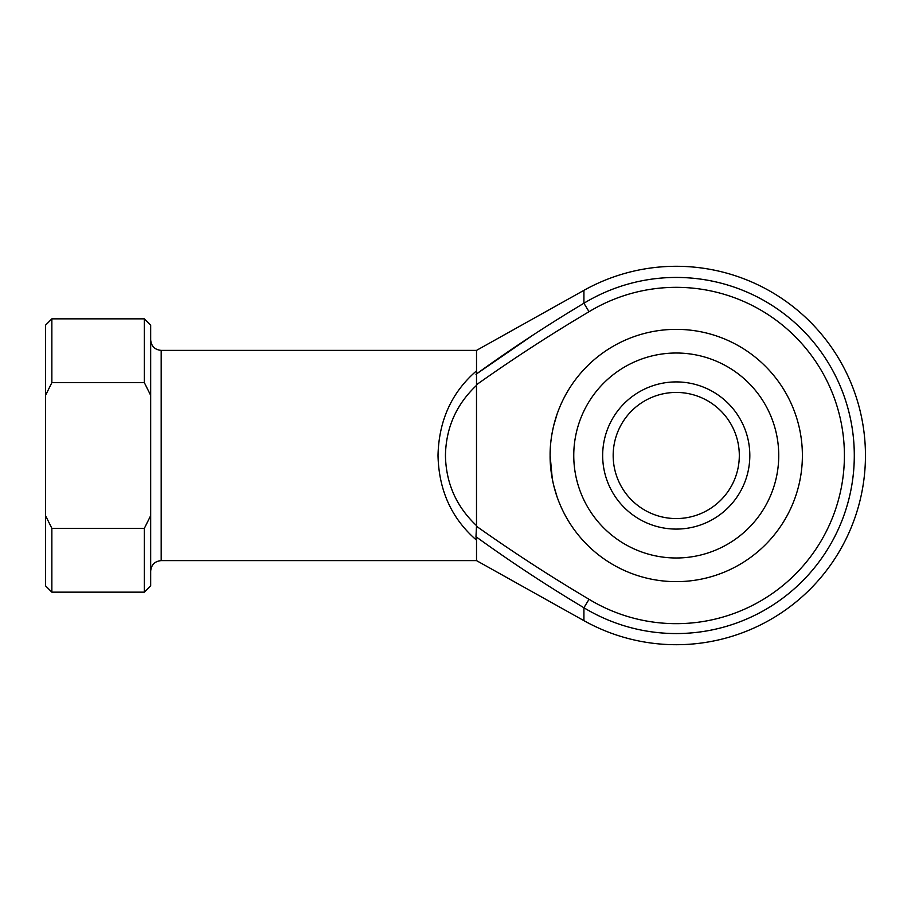 <?xml version="1.0" encoding="UTF-8"?>
<svg xmlns="http://www.w3.org/2000/svg" width="911" height="911" viewBox="0 0 911 911"><rect width="100%" height="100%" fill="white"/><g stroke="black" fill="none" stroke-linecap="round" stroke-linejoin="round"><path stroke-width="1.37" d="M531.591 336.057L475.975 374.284C510.912 349.038 546.896 325.364 583.917 303.249L583.917 290.347A189.203 189.203 0 0 1 865.45 455.5A189.203 189.203 0 0 1 583.917 620.653L583.917 607.751L589.041 599.29A168.159 168.159 0 0 0 844.406 455.5A168.159 168.159 0 0 0 589.041 311.71C550.54 334.519 513.018 358.866 476.499 384.738L476.499 526.262C513.03 552.134 550.54 576.481 589.041 599.29M749.821 455.5A73.586 73.586 0 0 1 676.247 529.086A73.586 73.586 0 0 1 602.661 455.5A73.586 73.586 0 0 1 676.247 381.914A73.586 73.586 0 0 1 749.821 455.5M613.171 455.5A63.064 63.064 0 0 0 676.247 518.564A63.064 63.064 0 0 0 739.311 455.5A63.064 63.064 0 0 0 676.247 392.436A63.064 63.064 0 0 0 613.171 455.5M550.369 447.255L550.107 455.5C549.857 432.839 557.452 413.013 557.316 413.457C557.452 413.013 549.857 432.85 550.107 455.5C549.857 478.15 557.452 497.998 557.316 497.543C557.452 497.987 549.857 478.15 550.107 455.5A126.139 126.139 0 0 1 676.247 329.361A126.139 126.139 0 0 1 802.386 455.5A126.139 126.139 0 0 1 676.247 581.639A126.139 126.139 0 0 1 550.107 455.5L552.294 478.913M553.66 485.233L557.031 496.723M161.179 560.618L476.521 560.618L476.521 540.155C451.674 518.678 438.829 490.46 438.009 455.5C438.829 420.54 451.674 392.322 476.521 370.845L476.521 350.382L161.179 350.382L161.179 560.618C154.79 561.233 151.294 564.74 150.668 571.129M557.031 414.277L553.649 425.801M144.359 528.323L150.668 515.66L150.668 395.34L144.359 382.677L51.859 382.677L45.55 395.34L45.55 515.66L51.859 528.323L51.859 592.15L144.359 592.15L144.359 528.323L51.859 528.323M144.359 382.677L144.359 318.85L150.668 325.159L150.668 395.34M589.041 311.71L583.917 303.249A178.055 178.055 0 0 1 854.302 455.5A178.055 178.055 0 0 1 583.917 607.751C546.896 585.636 510.912 561.962 475.975 536.716L476.521 540.155M476.521 370.845L476.499 384.738M144.359 318.85L51.859 318.85L51.859 382.677M150.668 515.66L150.668 585.841L144.359 592.15M51.859 592.15L45.55 585.841L45.55 515.66M45.55 395.34L45.55 325.159L51.859 318.85M476.521 385.387C456.331 404.404 445.969 427.771 445.445 455.5C445.969 483.229 456.331 506.596 476.521 525.613M475.975 536.716L476.499 526.262M778.734 455.5A102.487 102.487 0 0 0 676.247 353.012A102.487 102.487 0 0 0 573.759 455.5A102.487 102.487 0 0 0 676.247 557.987A102.487 102.487 0 0 0 778.734 455.5M583.917 607.751A178.055 178.055 0 0 0 811.815 340.076A178.055 178.055 0 0 0 583.917 303.249M476.521 560.618L583.917 620.653M476.521 350.382L583.917 290.347M161.179 350.382C154.79 349.767 151.294 346.26 150.668 339.871"/></g></svg>
